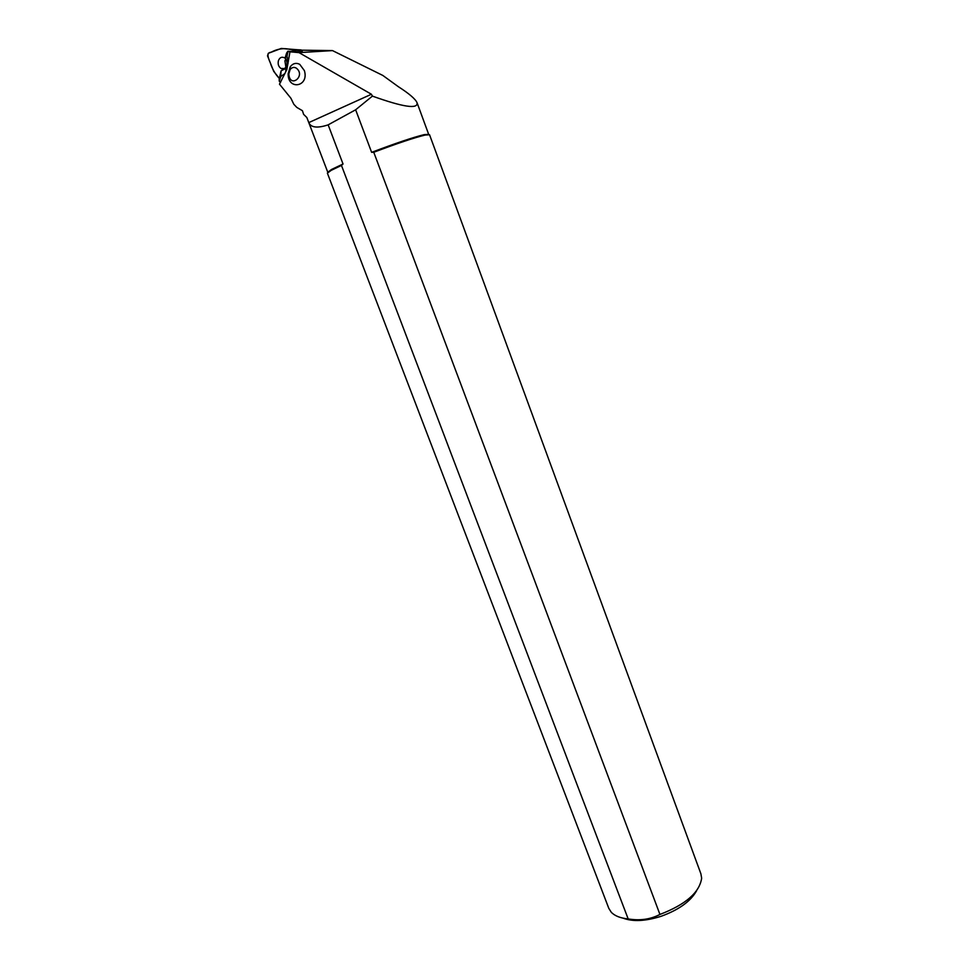 <?xml version="1.0" encoding="UTF-8"?>
<svg xmlns="http://www.w3.org/2000/svg" width="969" height="969" viewBox="0 0 969 969"><rect width="100%" height="100%" fill="white"/><g stroke="black" fill="none" stroke-linecap="round" stroke-linejoin="round"><path stroke-width="1.45" d="M299.033 52.629L371.418 94.259L308.784 122.603L306.846 117.528L303.612 114.342L302.425 110.708L296.817 107.414L293.837 104.289L290.882 98.208L279.484 84.17L286.848 69.611L289.961 51.793L299.033 52.629L332.5 50.594L295.351 50.097M281.228 48.45L268.28 53.331L267.517 55.851L273.706 71.343L279.314 78.392C275.257 74.201 272.253 68.993 270.278 62.779C268.51 58.685 265.821 52.592 271.029 52.265C279.629 47.675 287.89 47.481 295.836 51.684L294.503 49.625L281.228 48.45L301.42 50.061L302.267 51.551L289.961 51.793M341.463 165.42L343.038 164.003L328.152 124.856L355.635 109.788L371.624 152.339L373.755 152.266L659.937 914.433C650.502 919.375 639.915 920.877 628.166 918.927L341.463 165.42L331.216 170.338L327.389 173.148L608.75 908.207M343.038 164.003L331.555 169.454L327.776 172.24L308.808 122.663C311.001 127.642 317.444 128.368 328.152 124.856M332.5 50.594L382.816 75.437L398.32 86.677C409.197 93.666 415.447 99.02 417.058 102.738C418.196 109.376 403.31 107.171 372.411 96.113L355.635 109.788M304.375 70.604L299.724 64.329C296.054 62.525 292.892 63.36 290.203 66.825L288.144 73.705C287.72 90.735 309.426 86.786 304.375 70.604M428.661 134.328L424.168 134.643C413.218 137.307 395.703 143.206 371.624 152.339M659.937 914.433C685.664 904.549 699.57 892.461 701.653 878.193L700.89 873.796L429.546 134.739L425.003 135.079C414.417 137.646 397.326 143.376 373.755 152.266M628.166 918.927C620.342 918.14 614.697 915.899 611.221 912.192L608.823 908.389M696.614 890.717C690.667 901.352 678.797 909.879 661.028 916.323C645.499 921.216 632.866 921.834 623.091 918.164M371.418 94.259L372.411 96.113M288.314 61.907L287.006 56.372L285.322 57.195L286.63 52.98L287.95 51.212L292.662 51.745M285.322 57.195L287.345 63.397L285.843 68.399L281.058 70.882L280.731 76.515L284.898 73.596M280.538 82.522L279.266 81.202L279.181 79.361L281.058 70.882M287.006 56.372L287.95 51.212M279.266 81.202L280.731 76.515M289.949 51.902L288.483 51.599M296.114 68.012C306.519 75.703 289.731 89.16 288.823 73.898L290.131 69.574C291.814 67.394 293.813 66.873 296.114 68.012M278.43 60.672C277.667 64.111 278.527 66.716 280.986 68.46C286.243 71.682 289.622 60.429 284.196 57.68C281.591 56.59 279.666 57.595 278.43 60.672M285.782 59.133L284.91 60.89L285.879 67.2M294.503 49.625L300.947 49.904M331.555 169.454L331.216 170.338M417.118 102.884L428.649 134.291M424.168 134.643L425.003 135.079M287.345 63.397L288.047 63.579M285.843 68.399L285.734 71.9M288.823 73.898L288.144 73.705M290.131 69.574L290.203 66.825M301.42 50.061L294.976 49.782M284.341 68.545L280.986 68.46"/></g></svg>

